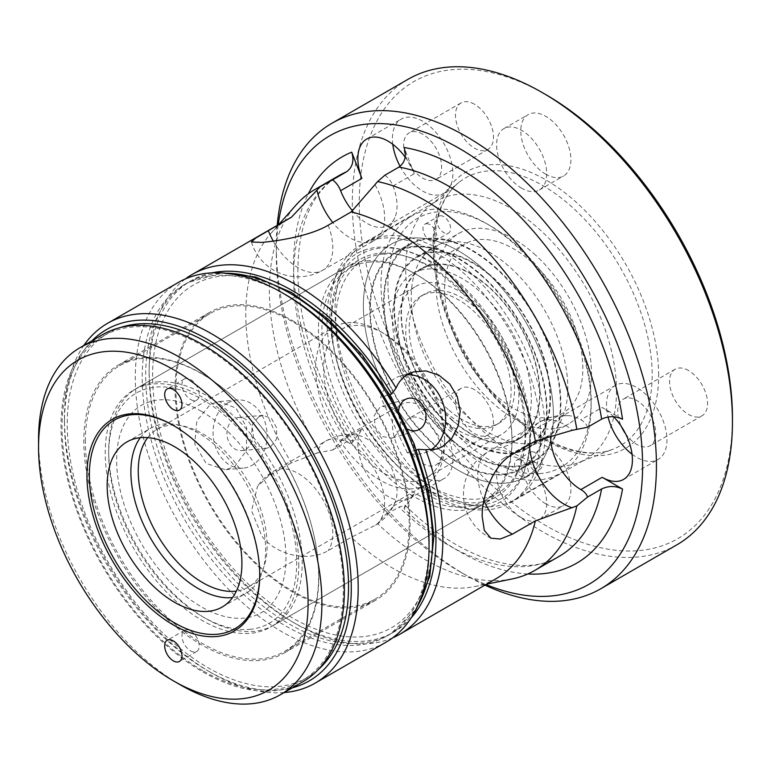 <?xml version="1.0" encoding="UTF-8"?>
<svg xmlns="http://www.w3.org/2000/svg" width="771" height="771" viewBox="0 0 771 771"><rect width="100%" height="100%" fill="white"/><g stroke="black" fill="none" stroke-linecap="round" stroke-linejoin="round"><path stroke-width="0.58" stroke-dasharray="3.85 2.89" d="M545.839 503.839A35.427 20.46 60 0 1 522.699 472.613A35.427 20.46 60 0 1 528.125 444.221A35.427 20.46 60 0 1 545.839 445.985A35.427 20.46 60 0 1 568.988 477.201A35.427 20.46 60 0 1 563.562 505.593A35.427 20.46 60 0 1 545.839 503.839M521.649 517.804A35.427 20.46 60 0 1 498.509 486.588A35.427 20.46 60 0 1 503.935 458.196A35.427 20.46 60 0 1 521.649 459.95A35.427 20.46 60 0 1 544.798 491.166A35.427 20.46 60 0 1 539.372 519.558A35.427 20.46 60 0 1 521.649 517.804M545.839 174.246A35.427 20.46 60 0 1 522.699 143.02A35.427 20.46 60 0 1 528.125 114.628A35.427 20.46 60 0 1 545.839 116.382A35.427 20.46 60 0 1 568.988 147.608A35.427 20.46 60 0 1 563.562 176A35.427 20.46 60 0 1 545.839 174.246M521.649 188.211A35.427 20.46 60 0 1 498.509 156.985A35.427 20.46 60 0 1 503.935 128.593A35.427 20.46 60 0 1 521.649 130.347A35.427 20.46 60 0 1 544.798 161.573A35.427 20.46 60 0 1 539.372 189.965A35.427 20.46 60 0 1 521.649 188.211M732.45 417.843A263.904 152.369 60 0 1 545.839 525.591A263.904 152.369 60 0 1 359.238 202.378A263.904 152.369 60 0 1 545.849 94.64M407.994 79.326A268.79 155.183 -120 0 0 352.328 202.378A268.79 155.183 -120 0 0 469.655 472.874A268.79 155.183 -120 0 0 676.784 544.885M211.938 272.847A202.812 117.096 -120 0 0 149.131 373.559A202.812 117.096 -120 0 0 292.537 621.946A202.812 117.096 -120 0 0 411.155 617.908M149.131 373.559L149.131 369.569A207.698 119.919 60 0 1 185.464 278.871M392.709 637.819A207.698 119.919 60 0 1 295.997 623.941A207.698 119.919 60 0 1 149.131 369.569M278.225 224.785A259.017 149.545 -120 0 0 276.297 254.247L276.297 246.267A268.79 155.183 60 0 1 277.203 225.373M245.968 449.194A16.615 13.107 84.9 0 0 252.686 430.016A16.615 13.107 84.9 0 0 238.615 417.506A16.615 13.107 84.9 0 0 234.22 418.913A16.615 13.107 84.9 0 0 227.503 438.092A16.615 13.107 84.9 0 0 241.574 450.601A16.615 13.107 84.9 0 0 245.968 449.194M258.786 416.716L263.104 415.318L271.44 418.46L276.644 427.866L276.461 439.113L270.534 447.007L266.062 448.414L256.945 445.339L251.462 435.952L252.348 424.638L258.786 416.716M234.471 466.812L246.469 450.611L246.624 427.471L235.984 408.081L219.128 401.585L210.281 404.467L196.846 420.793L194.764 444.096L206.156 463.419L225.219 469.732L234.471 466.812M228.004 402.886A34.213 26.975 -95.1 0 1 237.054 399.985A34.213 26.975 -95.1 0 1 266.024 425.746A34.213 26.975 -95.1 0 1 252.194 465.231A34.213 26.975 -95.1 0 1 243.135 468.132A34.213 26.975 -95.1 0 1 214.165 442.361A34.213 26.975 -95.1 0 1 228.004 402.886M394.203 437.147L400.515 428.609L399.976 416.697L392.458 407.743L382.175 406.375L379.901 407.367L374.108 415.752L375.265 427.491L382.377 436.55L391.976 438.13L394.203 437.147M416.427 449.907L407.281 452.731A40.314 32.642 72.8 0 0 424.185 452.991A40.314 32.642 72.8 0 0 429.649 450.601A40.314 32.642 72.8 0 0 430.517 450.081M407.088 374.783A40.314 32.642 72.8 0 0 400.4 375.94A40.314 32.642 72.8 0 0 394.945 378.33A40.314 32.642 72.8 0 0 380.681 397.344L389.798 394.53M422.653 419.617A26.879 15.516 -120 0 0 409.208 418.277A26.879 15.516 -120 0 0 405.093 439.817A26.879 15.516 -120 0 0 422.653 463.506A26.879 15.516 -120 0 0 436.087 464.836A26.879 15.516 -120 0 0 440.212 443.296A26.879 15.516 -120 0 0 422.653 419.617M474.483 389.683A26.879 15.516 -120 0 0 461.048 388.353A26.879 15.516 -120 0 0 456.924 409.893A26.879 15.516 -120 0 0 474.483 433.581A26.879 15.516 -120 0 0 487.927 434.911A26.879 15.516 -120 0 0 492.043 413.372A26.879 15.516 -120 0 0 474.483 389.683M422.653 134.173A26.879 15.516 -120 0 0 409.208 132.843A26.879 15.516 -120 0 0 405.093 154.383A26.879 15.516 -120 0 0 422.653 178.062A26.879 15.516 -120 0 0 436.087 179.392A26.879 15.516 -120 0 0 440.212 157.862A26.879 15.516 -120 0 0 422.653 134.173M474.483 104.249A26.879 15.516 -120 0 0 461.048 102.909A26.879 15.516 -120 0 0 456.924 124.449A26.879 15.516 -120 0 0 474.483 148.138A26.879 15.516 -120 0 0 487.927 149.468A26.879 15.516 -120 0 0 492.043 127.928A26.879 15.516 -120 0 0 474.483 104.249M291.351 462.86L268.308 476.17L257.514 486.376L251.548 510.797L261.861 536.144C277.358 556.421 309.981 561.77 328.157 550.629L351.21 537.32L375.689 525.08A48.872 48.872 0 0 0 394.848 503.049A42.762 24.691 60 0 1 392.998 506.374A23.66 5.002 141.2 0 1 384.902 515.192L377.617 523.702L375.072 525.446A48.872 28.219 60 0 0 380.007 520.685A48.872 28.219 60 0 0 367.362 458.87A48.872 28.219 60 0 0 325.641 441.137A48.872 28.219 60 0 0 320.148 446.226A48.872 28.219 60 0 0 316.92 453.097L291.351 462.86A207.698 119.919 60 0 1 245.785 313.758A207.698 119.919 60 0 1 271.006 233.295A207.698 119.919 60 0 1 288.807 218.685M625.532 433.707A26.879 15.516 -120 0 0 636.73 444.385A26.879 15.516 -120 0 0 650.165 445.715A26.879 15.516 -120 0 0 654.29 424.175A26.879 15.516 -120 0 0 636.73 400.486A26.879 15.516 -120 0 0 623.286 399.156A26.879 15.516 -120 0 0 621.368 426.498M688.561 370.562A26.879 15.516 -120 0 0 675.126 369.232A26.879 15.516 -120 0 0 671.001 390.772A26.879 15.516 -120 0 0 688.561 414.461A26.879 15.516 -120 0 0 702.005 415.791A26.879 15.516 -120 0 0 706.12 394.251A26.879 15.516 -120 0 0 688.561 370.562M85.379 441.291A164.936 95.228 60 0 1 119.534 365.782A164.936 95.228 60 0 1 246.633 409.97A164.936 95.228 60 0 1 318.635 575.956A164.936 95.228 60 0 1 284.47 651.466A164.936 95.228 60 0 1 157.371 607.278A164.936 95.228 60 0 1 85.379 441.291M175.913 389.018A164.936 95.228 60 0 1 210.078 313.508A164.936 95.228 60 0 1 337.178 357.696A164.936 95.228 60 0 1 409.17 523.692A164.936 95.228 60 0 1 375.014 599.192A164.936 95.228 60 0 1 247.905 555.004A164.936 95.228 60 0 1 175.913 389.018M525.109 433.813A136.833 79.008 60 0 1 496.765 496.447A136.833 79.008 60 0 1 391.321 459.786A136.833 79.008 60 0 1 331.588 322.085A136.833 79.008 60 0 1 359.932 259.441A136.833 79.008 60 0 1 465.376 296.103A136.833 79.008 60 0 1 525.109 433.813M298.762 564.488A136.833 79.008 60 0 1 270.419 627.131A136.833 79.008 60 0 1 164.975 590.47A136.833 79.008 60 0 1 105.242 452.76A136.833 79.008 60 0 1 133.585 390.116A136.833 79.008 60 0 1 239.029 426.777A136.833 79.008 60 0 1 298.762 564.488M540.664 434.805A149.054 86.053 60 0 1 509.785 503.039A149.054 86.053 60 0 1 472.874 509.361A149.054 86.053 60 0 1 329.863 313.103A149.054 86.053 60 0 1 336.802 273.686A149.054 86.053 60 0 1 360.732 244.87A149.054 86.053 60 0 1 475.601 284.798A149.054 86.053 60 0 1 540.664 434.805M529.754 436.492A143.416 82.796 60 0 1 464.537 508.224A143.416 82.796 60 0 1 326.943 319.396A143.416 82.796 60 0 1 333.621 281.473A143.416 82.796 60 0 1 446.746 273.416A143.416 82.796 60 0 1 529.754 436.492M616.501 391.013A149.054 86.053 60 0 1 585.632 459.256A149.054 86.053 60 0 1 578.751 462.552A149.054 86.053 60 0 1 466.503 414.682A149.054 86.053 60 0 1 405.71 269.31A149.054 86.053 60 0 1 430.285 205.385A149.054 86.053 60 0 1 436.579 201.077A149.054 86.053 60 0 1 551.438 241.015A149.054 86.053 60 0 1 616.501 391.013M632.047 454.225A42.762 24.691 -120 0 0 658.106 459.468A42.762 24.691 -120 0 0 666.963 439.894A42.762 24.691 -120 0 0 648.295 396.863A42.762 24.691 -120 0 0 615.345 385.404A42.762 24.691 -120 0 0 606.488 404.977A42.762 24.691 -120 0 0 608.059 416.976M587.521 427.269A23.66 13.656 0 0 0 580.891 419.761A42.762 24.691 60 0 0 569.576 415.762A48.872 48.872 0 0 0 539.719 422.007A48.872 28.219 60 0 1 564.16 424.426A48.872 28.219 60 0 1 572.323 430.276M550.658 436.28A42.762 24.691 60 0 1 559.505 417.641A42.762 24.691 60 0 1 569.576 415.762M527.817 573.971A234.577 135.436 60 0 1 404.091 508.581L414.278 494.086A42.762 24.691 -120 0 1 409.468 498.538A42.762 24.691 -120 0 1 372.971 483.022A42.762 24.691 -120 0 1 361.907 428.936L340.618 441.224A23.66 5.002 -38.8 0 1 332.532 450.042L320.235 452.326A219.918 126.974 60 0 1 269.387 290.156A219.918 126.974 60 0 1 296.093 204.961M320.235 452.326L316.92 453.097M384.902 175.2A23.66 18.658 84.9 0 1 392.998 186.013A42.762 24.691 60 0 1 394.848 217.605A42.762 24.691 60 0 1 388.189 225.392A42.762 24.691 60 0 1 381.924 227.32A42.762 24.691 60 0 1 352.357 210.685M400.091 166.343A42.762 24.691 -120 0 0 437.764 195.082A42.762 24.691 -120 0 0 444.029 193.155A42.762 24.691 -120 0 0 446.64 148.716A42.762 24.691 -120 0 0 407.531 117.153A42.762 24.691 -120 0 0 401.267 119.081A42.762 24.691 -120 0 0 392.776 144.283M392.998 186.013L414.278 173.735A42.762 24.691 -120 0 0 405.141 157.082M340.618 441.224A42.762 24.691 60 0 1 345.427 436.762A42.762 24.691 60 0 1 355.498 434.883A42.762 24.691 60 0 1 381.924 452.288A42.762 24.691 60 0 1 394.848 503.049M437.764 420.05A42.762 24.691 -120 0 0 401.267 404.524A42.762 24.691 -120 0 0 407.531 463.072A42.762 24.691 -120 0 0 444.029 478.589A42.762 24.691 -120 0 0 437.764 420.05M332.532 450.042L346.632 441.899L352.858 440.193L351.721 443.431A234.577 135.436 60 0 1 293.578 264.222A234.577 135.436 60 0 1 308.323 193.791M276.297 254.247A259.017 149.545 -120 0 0 459.449 571.475A259.017 149.545 -120 0 0 485.923 584.534M361.907 428.936L351.721 443.431M414.278 173.735L404.091 147.473M622.544 419.231L602.17 407.474L580.891 419.761M613.677 416.745A42.762 24.691 -120 0 0 602.17 407.474M404.091 508.581L405.132 505.217L399.002 507.058L384.902 515.192M512.031 578.973A219.918 126.974 60 0 1 377.617 523.702M496.505 578.433A207.698 119.919 60 0 1 474.946 586.529A207.698 119.919 60 0 1 351.21 537.32M407.281 452.731L380.681 397.344M484.911 585.122A268.79 155.183 60 0 1 466.359 575.465A268.79 155.183 60 0 1 276.297 246.267M407.926 429.254A16.615 13.454 -107.2 0 1 398.665 410.326M249.688 629.358A132.93 76.743 -120 0 0 284.094 500.957A132.93 76.743 -120 0 0 155.694 387.1A132.93 76.743 -120 0 0 108.701 453.955A132.93 76.743 -120 0 0 202.696 616.761A132.93 76.743 -120 0 0 249.688 629.358M157.082 381.944A136.833 79.008 60 0 1 282.225 482.935A136.833 79.008 60 0 1 273.878 625.136A136.833 79.008 60 0 1 253.842 631.324A136.833 79.008 60 0 1 205.462 618.361A136.833 79.008 60 0 1 108.701 450.765A136.833 79.008 60 0 1 137.045 388.121A136.833 79.008 60 0 1 157.082 381.944M369.434 262.063A134.395 77.592 60 0 1 416.947 274.794A134.395 77.592 60 0 1 511.983 439.393A134.395 77.592 60 0 1 484.14 500.919A134.395 77.592 60 0 1 464.46 506.99A134.395 77.592 60 0 1 341.553 407.801A134.395 77.592 60 0 1 349.755 268.144A134.395 77.592 60 0 1 369.434 262.063M410.895 238.123A134.395 77.592 60 0 1 533.811 337.312A134.395 77.592 60 0 1 525.61 476.979A134.395 77.592 60 0 1 505.93 483.051A134.395 77.592 60 0 1 383.023 383.862A134.395 77.592 60 0 1 391.215 244.195A134.395 77.592 60 0 1 410.895 238.123A134.395 77.592 60 0 1 533.811 337.312A134.395 77.592 60 0 1 525.61 476.979A134.395 77.592 60 0 1 505.93 483.051A134.395 77.592 60 0 1 383.023 383.862A134.395 77.592 60 0 1 391.215 244.195A134.395 77.592 60 0 1 410.895 238.123M488.65 438.516A85.523 49.373 60 0 1 410.442 375.4A85.523 49.373 60 0 1 415.656 286.523A85.523 49.373 60 0 1 428.175 282.658A85.523 49.373 60 0 1 506.393 345.774A85.523 49.373 60 0 1 501.179 434.651A85.523 49.373 60 0 1 488.65 438.516M414.355 481.412A85.523 49.373 60 0 1 336.137 418.296A85.523 49.373 60 0 1 341.36 329.419A85.523 49.373 60 0 1 353.879 325.555A85.523 49.373 60 0 1 384.122 333.65A85.523 49.373 60 0 1 444.588 438.4A85.523 49.373 60 0 1 426.883 477.548A85.523 49.373 60 0 1 414.355 481.412M412.369 488.833A91.142 52.621 60 0 1 329.015 421.564A91.142 52.621 60 0 1 334.575 326.846A91.142 52.621 60 0 1 347.923 322.721A91.142 52.621 60 0 1 380.142 331.357A91.142 52.621 60 0 1 444.588 442.988A91.142 52.621 60 0 1 425.717 484.708A91.142 52.621 60 0 1 412.369 488.833M147.743 437.62A91.142 52.621 60 0 1 157.12 429.293A91.142 52.621 60 0 1 170.468 425.178A91.142 52.621 60 0 1 253.823 492.447A91.142 52.621 60 0 1 248.262 587.155A91.142 52.621 60 0 1 236.36 591.126M366.842 260.839A136.833 79.008 60 0 1 415.222 273.801A136.833 79.008 60 0 1 511.983 441.388A136.833 79.008 60 0 1 483.639 504.032A136.833 79.008 60 0 1 463.602 510.219A136.833 79.008 60 0 1 338.459 409.218A136.833 79.008 60 0 1 346.796 267.017A136.833 79.008 60 0 1 366.842 260.839M481.22 275.469A124.623 71.954 60 0 1 543.536 383.399A124.623 71.954 60 0 1 520.724 468.508A124.623 71.954 60 0 1 435.605 445.705A124.623 71.954 60 0 1 373.299 337.785A124.623 71.954 60 0 1 396.101 252.666A124.623 71.954 60 0 1 481.22 275.469M495.04 267.489A124.623 71.954 60 0 1 557.356 375.41A124.623 71.954 60 0 1 534.544 460.528A124.623 71.954 60 0 1 449.435 437.726A124.623 71.954 60 0 1 387.119 329.805A124.623 71.954 60 0 1 409.931 244.686A124.623 71.954 60 0 1 495.04 267.489M448.23 409.497A74.527 43.031 60 0 1 410.962 344.955A74.527 43.031 60 0 1 424.609 294.05A74.527 43.031 60 0 1 475.514 307.687A74.527 43.031 60 0 1 512.773 372.229A74.527 43.031 60 0 1 499.136 423.134A74.527 43.031 60 0 1 448.23 409.497M444.771 411.492A74.527 43.031 60 0 1 407.512 346.95A74.527 43.031 60 0 1 421.149 296.045A74.527 43.031 60 0 1 472.054 309.682A74.527 43.031 60 0 1 509.323 374.224A74.527 43.031 60 0 1 495.676 425.129A74.527 43.031 60 0 1 444.771 411.492M452.529 420.696A98.225 56.717 60 0 1 403.416 335.626A98.225 56.717 60 0 1 421.4 268.539A98.225 56.717 60 0 1 488.486 286.513A98.225 56.717 60 0 1 537.599 371.583A98.225 56.717 60 0 1 519.625 438.67A98.225 56.717 60 0 1 452.529 420.696M443.894 425.688A98.225 56.717 60 0 1 394.781 340.618A98.225 56.717 60 0 1 412.755 273.522A98.225 56.717 60 0 1 479.851 291.496A98.225 56.717 60 0 1 528.964 376.566A98.225 56.717 60 0 1 510.99 443.662A98.225 56.717 60 0 1 443.894 425.688M495.82 395.427A97.744 56.428 60 0 1 446.949 310.78A97.744 56.428 60 0 1 464.836 244.021A97.744 56.428 60 0 1 531.595 261.909A97.744 56.428 60 0 1 580.467 346.555A97.744 56.428 60 0 1 562.579 413.314A97.744 56.428 60 0 1 495.82 395.427M452.625 420.359A97.744 56.428 60 0 1 403.753 335.713A97.744 56.428 60 0 1 421.641 268.954A97.744 56.428 60 0 1 488.4 286.841A97.744 56.428 60 0 1 537.271 371.497A97.744 56.428 60 0 1 519.384 438.256A97.744 56.428 60 0 1 452.625 420.359M492.361 277.502A109.954 63.482 60 0 1 547.343 372.73A109.954 63.482 60 0 1 527.219 447.835A109.954 63.482 60 0 1 452.114 427.712A109.954 63.482 60 0 1 397.132 332.484A109.954 63.482 60 0 1 417.256 257.379A109.954 63.482 60 0 1 492.361 277.502M533.831 253.563A109.954 63.482 60 0 1 588.813 348.791A109.954 63.482 60 0 1 568.68 423.896A109.954 63.482 60 0 1 493.585 403.773A109.954 63.482 60 0 1 438.603 308.545A109.954 63.482 60 0 1 458.726 233.44A109.954 63.482 60 0 1 533.831 253.563M531.845 451.739A9.772 5.648 60 0 1 540.789 458.947A9.772 5.648 60 0 1 540.192 469.105A9.772 5.648 60 0 1 538.756 469.549A9.772 5.648 60 0 1 529.822 462.34A9.772 5.648 60 0 1 530.419 452.182A9.772 5.648 60 0 1 531.845 451.739M518.025 459.718A9.772 5.648 60 0 1 526.969 466.927A9.772 5.648 60 0 1 526.371 477.085A9.772 5.648 60 0 1 524.935 477.528A9.772 5.648 60 0 1 516.001 470.32A9.772 5.648 60 0 1 516.589 460.162A9.772 5.648 60 0 1 518.025 459.718M440.27 215.716A9.772 5.648 60 0 1 449.214 222.925A9.772 5.648 60 0 1 448.616 233.083A9.772 5.648 60 0 1 447.18 233.526A9.772 5.648 60 0 1 438.246 226.317A9.772 5.648 60 0 1 438.844 216.159A9.772 5.648 60 0 1 440.27 215.716M426.45 223.696A9.772 5.648 60 0 1 435.393 230.905A9.772 5.648 60 0 1 434.796 241.063A9.772 5.648 60 0 1 433.36 241.506A9.772 5.648 60 0 1 424.426 234.297A9.772 5.648 60 0 1 425.014 224.139A9.772 5.648 60 0 1 426.45 223.696M540.317 473.558A143.676 82.95 60 0 1 401.527 350.487A143.676 82.95 60 0 1 438.718 211.707A143.676 82.95 60 0 1 489.518 225.315A143.676 82.95 60 0 1 591.116 401.286A143.676 82.95 60 0 1 540.317 473.558M433.533 209.249A148.562 85.774 -120 0 0 411.781 215.967A148.562 85.774 -120 0 0 402.713 370.35A148.562 85.774 -120 0 0 538.582 480.005A148.562 85.774 -120 0 0 560.344 473.288A148.562 85.774 -120 0 0 591.116 405.276A148.562 85.774 -120 0 0 486.058 223.32A148.562 85.774 -120 0 0 433.533 209.249M450.38 241.766A110.696 63.906 60 0 1 551.612 323.463A110.696 63.906 60 0 1 544.866 438.497A110.696 63.906 60 0 1 528.655 443.498A110.696 63.906 60 0 1 427.423 361.801A110.696 63.906 60 0 1 434.169 246.768A110.696 63.906 60 0 1 450.38 241.766M433.1 251.741A110.696 63.906 60 0 1 534.332 333.438A110.696 63.906 60 0 1 527.586 448.471A110.696 63.906 60 0 1 511.375 453.473A110.696 63.906 60 0 1 410.143 371.776A110.696 63.906 60 0 1 416.889 256.743A110.696 63.906 60 0 1 433.1 251.741M427.915 238.384A125.355 72.378 60 0 1 542.562 330.904A125.355 72.378 60 0 1 534.91 461.164A125.355 72.378 60 0 1 516.56 466.831A125.355 72.378 60 0 1 401.913 374.311A125.355 72.378 60 0 1 409.565 244.05A125.355 72.378 60 0 1 427.915 238.384M414.094 246.363A125.355 72.378 60 0 1 528.733 338.883A125.355 72.378 60 0 1 521.09 469.144A125.355 72.378 60 0 1 502.731 474.811A125.355 72.378 60 0 1 388.092 382.291A125.355 72.378 60 0 1 395.735 252.03A125.355 72.378 60 0 1 414.094 246.363M383.254 254.083A134.395 77.592 60 0 1 506.162 353.272A134.395 77.592 60 0 1 497.97 492.939A134.395 77.592 60 0 1 478.28 499.01A134.395 77.592 60 0 1 355.373 399.821A134.395 77.592 60 0 1 363.575 260.155A134.395 77.592 60 0 1 383.254 254.083M480.612 505.005A140.968 81.389 60 0 1 466.339 504.61A140.968 81.389 60 0 1 360.288 417.246A140.968 81.389 60 0 1 337.65 281.714A140.968 81.389 60 0 1 380.932 248.089A140.968 81.389 60 0 1 517.09 368.837A140.968 81.389 60 0 1 480.612 505.005M492.602 506.557A148.562 85.774 60 0 1 477.557 506.133A148.562 85.774 60 0 1 365.791 414.066A148.562 85.774 60 0 1 341.939 271.228A148.562 85.774 60 0 1 365.791 242.508A148.562 85.774 60 0 1 387.553 235.801A148.562 85.774 60 0 1 523.422 345.447A148.562 85.774 60 0 1 514.353 499.839A148.562 85.774 60 0 1 492.602 506.557M429.042 543.141A202.812 117.096 60 0 1 387.032 635.988A202.812 117.096 60 0 1 285.627 625.936A202.812 117.096 60 0 1 153.14 447.219A202.812 117.096 60 0 1 184.221 284.701A202.812 117.096 60 0 1 285.627 294.744M178.323 282.465A207.698 119.919 -120 0 0 146.49 448.895A207.698 119.919 -120 0 0 282.176 631.921A207.698 119.919 -120 0 0 386.02 642.214M92 340.772A202.812 117.096 -120 0 0 64.465 422.441A202.812 117.096 -120 0 0 207.881 670.828L211.331 672.823A207.698 119.919 60 0 1 64.465 418.451A207.698 119.919 60 0 1 83.798 345.504M180.231 684.793A200.373 115.689 60 0 1 38.55 439.393M190.601 399.494A12.22 7.055 -120 0 0 196.711 400.091A12.22 7.055 -120 0 0 198.581 390.309A12.22 7.055 -120 0 0 190.601 379.534A12.22 7.055 -120 0 0 184.491 378.937A12.22 7.055 -120 0 0 182.621 388.729A12.22 7.055 -120 0 0 190.601 399.494M190.601 650.878A12.22 7.055 -120 0 0 196.711 651.485A12.22 7.055 -120 0 0 198.581 641.694A12.22 7.055 -120 0 0 190.601 630.929A12.22 7.055 -120 0 0 184.491 630.321A12.22 7.055 -120 0 0 182.621 640.113A12.22 7.055 -120 0 0 190.601 650.878M302.878 681.747A200.373 115.689 60 0 1 202.696 671.83A200.373 115.689 60 0 1 71.799 495.261A200.373 115.689 60 0 1 102.514 334.701M202.696 670.635A198.908 114.84 60 0 1 72.753 495.358A198.908 114.84 60 0 1 103.247 335.973A198.908 114.84 60 0 1 202.696 345.822A198.908 114.84 60 0 1 332.638 521.1A198.908 114.84 60 0 1 302.145 680.485A198.908 114.84 60 0 1 202.696 670.635M318.182 669.671A198.908 114.84 60 0 1 307.33 677.487A198.908 114.84 60 0 1 207.881 667.638A198.908 114.84 60 0 1 77.938 492.361A198.908 114.84 60 0 1 108.432 332.976A198.908 114.84 60 0 1 120.623 327.482M292.546 320.688A166.16 95.932 60 0 1 401.093 467.101A166.16 95.932 60 0 1 375.622 600.252A166.16 95.932 60 0 1 292.546 592.022A166.16 95.932 60 0 1 183.99 445.599A166.16 95.932 60 0 1 209.461 312.457A166.16 95.932 60 0 1 292.546 320.688M201.308 373.357A166.16 95.932 60 0 1 309.865 519.779A166.16 95.932 60 0 1 284.393 652.921A166.16 95.932 60 0 1 201.308 644.691A166.16 95.932 60 0 1 92.761 498.268A166.16 95.932 60 0 1 118.233 365.126A166.16 95.932 60 0 1 201.308 373.357M201.308 411.261A119.736 69.13 60 0 1 285.974 557.905A119.736 69.13 60 0 1 201.308 606.787A119.736 69.13 60 0 1 116.652 460.142A119.736 69.13 60 0 1 201.308 411.261M140.255 437.706A95.296 55.02 60 0 1 150.615 428.252A95.296 55.02 60 0 1 198.263 432.974A95.296 55.02 60 0 1 260.521 516.946A95.296 55.02 60 0 1 245.91 593.313A95.296 55.02 60 0 1 232.543 597.564M173.928 425.785A120.469 69.554 60 0 1 174.535 426.122L173.321 425.428L174.535 426.122A120.469 69.554 60 0 1 259.711 573.663A120.469 69.554 60 0 1 259.711 574.356M284.171 692.551A207.698 119.919 60 0 1 211.331 672.823L207.881 670.828A202.812 117.096 -120 0 0 292.373 687.819M268.327 476.141L268.289 476.17A48.872 28.219 60 0 1 273.811 471.062A48.872 28.219 60 0 1 315.522 488.804A48.872 28.219 60 0 1 328.157 550.629L328.186 550.6M433.456 248.715A154.663 89.291 60 0 1 458.957 182.39A154.663 89.291 60 0 1 580.158 214.724A154.663 89.291 60 0 1 652.179 374.995A154.663 89.291 60 0 1 613.012 449.223A154.663 89.291 60 0 1 496.534 399.551A154.663 89.291 60 0 1 433.456 248.715M658.636 375.226A159.51 92.096 -120 0 0 545.839 179.874A159.51 92.096 -120 0 0 433.051 244.995A159.51 92.096 -120 0 0 545.839 440.347A159.51 92.096 -120 0 0 658.636 375.226M375.072 184.895A48.872 28.219 60 0 1 380.007 195.342A48.872 28.219 60 0 1 374.513 240.34A48.872 28.219 60 0 1 367.362 242.547A48.872 28.219 60 0 1 332.783 222.568M328.157 225.238A48.872 28.219 60 0 1 322.683 270.264A48.872 28.219 60 0 1 315.522 272.471A48.872 28.219 60 0 1 273.262 241.082M529.6 444.404A48.872 28.219 60 0 1 529.6 444.385A48.872 28.219 60 0 1 539.719 422.007L487.889 451.941A48.872 28.219 60 0 1 512.349 454.37M483.899 500.533A48.872 28.219 60 0 1 477.769 474.31A48.872 28.219 60 0 1 487.889 451.941A48.872 48.872 0 0 0 490.857 538.168M346.632 441.899A219.918 126.974 60 0 1 293.578 276.191A219.918 126.974 60 0 1 339.124 175.518C331.01 180.183 323.936 186.688 317.903 195.034C304.882 213.056 298.204 238.114 297.876 270.207C297.587 321.584 318.172 385.914 352.858 440.193M405.132 505.217C460.865 560.584 524.569 578.26 559.042 556.431A219.918 126.974 60 0 1 399.002 507.058M414.278 494.086L392.998 506.374M292.546 617.957A197.925 114.272 60 0 1 152.591 375.554A197.925 114.272 60 0 1 292.546 294.744A197.925 114.272 60 0 1 432.492 537.156A197.925 114.272 60 0 1 292.546 617.957M225.97 273.213A202.812 117.096 -120 0 0 187.681 282.706A202.812 117.096 -120 0 0 156.59 445.224A202.812 117.096 -120 0 0 289.086 623.941A202.812 117.096 -120 0 0 390.492 633.993A202.812 117.096 -120 0 0 417.863 605.582M503.935 458.196L528.125 444.221M503.935 128.593L528.125 114.628M430.285 205.385L458.957 182.39C443.065 195.362 434.911 216.892 434.487 246.99C433.938 295.563 460.875 359.17 500.109 401.296C537.541 442.833 583.936 461.463 613.012 449.223L578.751 462.552M292.537 621.946L295.997 623.941M263.104 415.318L238.615 417.506M237.054 399.985L219.128 401.585M382.175 406.375L407.396 398.588M400.4 375.94L413.343 371.95M461.048 388.353L409.208 418.277M461.048 102.909L409.208 132.843M355.498 434.883A48.872 48.872 0 0 0 325.641 441.137L273.811 471.062A48.872 48.872 0 0 0 257.514 486.376M251.433 241.969A48.872 48.872 0 0 0 322.683 270.264L374.513 240.34A48.872 48.872 0 0 0 394.848 217.605M675.126 369.232L623.286 399.156M119.534 365.782L210.078 313.508M270.419 627.131L496.765 496.447M464.537 508.224L472.874 509.361M509.785 503.039L585.632 459.256M623.556 479.417L658.106 459.468M388.189 225.392L444.029 193.155M345.427 436.762L401.267 404.524M409.468 498.538L444.029 478.589M366.707 139.04L401.267 119.081M474.946 586.529L486.578 584.158M271.006 233.295L278.871 224.409M559.505 417.641L615.345 385.404M360.732 244.87L436.579 201.077M333.621 281.473L336.802 273.686M133.585 390.116L359.932 259.441M284.47 651.466L375.014 599.192M702.005 415.791L650.165 445.715M487.927 149.468L436.087 179.392M487.927 434.911L436.087 464.836M424.185 452.991L437.128 449.001M391.976 438.13L417.198 430.343M243.135 468.132L225.219 469.732M266.062 448.414L241.574 450.601M459.449 571.475L466.359 575.465M539.372 189.965L563.562 176M539.372 519.558L563.562 505.593M484.14 500.919L497.97 492.939M341.36 329.419L415.656 286.523M157.12 429.293L334.575 326.846M273.878 625.136L483.639 504.032M416.947 274.794L415.222 273.801M511.983 439.393L511.983 441.388M137.045 388.121L346.796 267.017M248.262 587.155L425.717 484.708M384.122 333.65L380.142 331.357M444.588 438.4L444.588 442.988M426.883 477.548L501.179 434.651M349.755 268.144L363.575 260.155M202.696 616.761L205.462 618.361M108.701 453.955L108.701 450.765M520.724 468.508L534.544 460.528M421.149 296.045L424.609 294.05M412.755 273.522L421.4 268.539M421.641 268.954L464.836 244.021M527.219 447.835L568.68 423.896M417.256 257.379L458.726 233.44M519.384 438.256L562.579 413.314M510.99 443.662L519.625 438.67M495.676 425.129L499.136 423.134M396.101 252.666L409.931 244.686M526.371 477.085L540.192 469.105M434.796 241.063L448.616 233.083M527.586 448.471L544.866 438.497M521.09 469.144L534.91 461.164M466.339 504.61L477.557 506.133M337.65 281.714L341.939 271.228M365.791 242.508L411.781 215.967M514.353 499.839L560.344 473.288M395.735 252.03L409.565 244.05M416.889 256.743L434.169 246.768M489.518 225.315L486.058 223.32M591.116 401.286L591.116 405.276M425.014 224.139L438.844 216.159M516.589 460.162L530.419 452.182M64.465 422.441L64.465 418.451M184.221 284.701L187.681 282.706L221.952 272.895M196.711 400.091L179.431 410.076M196.711 651.485L179.431 661.46M103.247 335.973L108.432 332.976M284.393 652.921L375.622 600.252M222.183 607.018L245.91 593.313M259.711 573.663L259.711 575.06M126.878 441.956L150.615 428.252M118.233 365.126L209.461 312.457M387.032 635.988L390.492 633.993L416.128 609.215M302.145 680.485L307.33 677.487M184.491 630.321L167.211 640.296M184.491 378.937L167.211 388.912"/><path stroke-width="1.16" d="M542.389 92.645L545.849 94.64A263.904 152.369 60 0 1 732.45 417.843L732.45 421.833A268.79 155.183 -120 0 0 542.389 92.645A268.79 155.183 -120 0 0 407.994 79.326L331.973 123.225A268.79 155.183 60 0 1 539.093 195.227A268.79 155.183 60 0 1 656.429 465.732A268.79 155.183 60 0 1 600.754 588.774A268.79 155.183 60 0 1 484.911 585.122M411.155 617.908A202.812 117.096 -120 0 0 435.952 539.151A202.812 117.096 -120 0 0 418.287 449.339L425.717 449.724A207.698 119.919 60 0 1 442.862 539.151A207.698 119.919 60 0 1 399.85 634.234A207.698 119.919 60 0 1 392.709 637.819M485.923 584.534A259.017 149.545 -120 0 0 642.6 465.732A259.017 149.545 -120 0 0 472.719 156.725A259.017 149.545 -120 0 0 278.225 224.785M277.203 225.373A268.79 155.183 60 0 1 331.973 123.225M398.665 410.326A16.615 13.454 -107.2 0 1 405.141 399.571A16.615 13.454 -107.2 0 1 407.396 398.588A16.615 13.454 -107.2 0 1 424.648 409.064A16.615 13.454 -107.2 0 1 419.453 429.36A16.615 13.454 -107.2 0 1 417.198 430.343A16.615 13.454 -107.2 0 1 407.926 429.254M185.464 278.871A207.698 119.919 60 0 1 192.152 274.486A207.698 119.919 60 0 1 396.092 388.044C398.578 382.05 402.481 377.482 407.801 374.359L413.343 371.95L425.958 370.909L438.786 375.101L449.821 384.074L457.328 396.728L460.191 411.319L458.205 425.785L451.951 438.14L442.515 446.631L437.128 449.001L425.717 449.724M430.517 450.081A40.314 32.642 72.8 0 0 443.45 404.736A40.314 32.642 72.8 0 0 407.088 374.783M389.798 394.53L391.687 393.952A202.812 117.096 -120 0 0 211.938 272.847M396.092 388.044L391.687 393.952M399.002 167.066A219.918 126.974 60 0 1 601.621 419.125C608.627 415.858 615.595 415.887 622.544 419.231A234.577 135.436 60 0 0 404.091 147.473C406.702 156.012 405.006 162.536 399.002 167.066L384.902 175.2L377.617 181.58L351.21 211.929L328.157 225.238C310.077 236.051 277.29 241.072 261.861 242.402L251.433 241.969L255.635 238.123L291.351 217.277L320.235 186.707L332.532 179.884A23.66 18.658 -95.1 0 1 340.618 190.697L361.907 178.409L351.721 152.157C354.323 160.696 352.626 167.23 346.632 171.74L332.532 179.884M621.368 426.498A26.879 15.516 -120 0 0 625.532 433.707M613.677 416.745A42.762 24.691 -120 0 1 632.413 459.844A42.762 24.691 -120 0 1 623.556 479.417A42.762 24.691 -120 0 1 602.17 477.307L580.891 489.585A23.66 13.656 180 0 1 587.521 497.093L576.833 505.911L535.392 520.868L512.349 534.178L500.292 539.025L490.857 538.168L484.342 530.429L482.164 516.464C481.856 495.454 493.633 464.556 512.349 454.37L535.392 441.06L572.323 430.276L587.521 427.269L601.621 419.125M351.21 211.929A207.698 119.919 60 0 1 535.392 441.06M192.152 274.486L288.807 218.685A207.698 119.919 60 0 1 291.351 217.277M580.891 489.585A42.762 24.691 60 0 1 550.648 437.215A42.762 24.691 60 0 1 550.658 436.28M608.059 416.976A42.762 24.691 -120 0 0 632.047 454.225M352.357 210.685A42.762 24.691 60 0 1 340.618 190.697M405.141 157.082A42.762 24.691 -120 0 0 372.971 137.103A42.762 24.691 -120 0 0 366.707 139.04A42.762 24.691 -120 0 0 361.907 178.409M602.17 477.307L622.544 489.065A234.577 135.436 60 0 1 527.817 573.971M278.871 224.409L296.093 204.961A219.918 126.974 60 0 1 314.934 189.483A219.918 126.974 60 0 1 320.235 186.707M587.521 497.093L601.621 488.959C608.647 485.682 615.615 485.72 622.544 489.065M576.833 505.911A219.918 126.974 60 0 1 534.852 570.395A219.918 126.974 60 0 1 512.031 578.973L486.578 584.158M377.617 181.58A219.918 126.974 60 0 1 576.833 429.408M392.776 144.283A42.762 24.691 -120 0 0 400.091 166.343M535.392 520.868A207.698 119.919 60 0 1 496.505 578.433L399.85 634.234M418.287 449.339L416.427 449.907M600.754 588.774L676.784 544.885A268.79 155.183 -120 0 0 732.45 421.833M236.36 591.126A91.142 52.621 60 0 1 234.914 591.28A91.142 52.621 60 0 1 156.532 533.503A91.142 52.621 60 0 1 147.743 437.62M315.185 683.116L386.02 642.214A207.698 119.919 -120 0 0 429.042 547.131L429.042 543.141A202.812 117.096 60 0 0 285.636 294.744A202.812 117.096 60 0 0 285.627 294.744L282.176 292.749A207.698 119.919 -120 0 0 178.323 282.465L107.487 323.367A207.698 119.919 60 0 1 211.331 333.65A207.698 119.919 60 0 1 347.017 516.676A207.698 119.919 60 0 1 315.185 683.116A207.698 119.919 60 0 1 284.171 692.551M292.373 687.819A202.812 117.096 -120 0 0 344.232 532.655A202.812 117.096 -120 0 0 207.881 339.635A202.812 117.096 -120 0 0 92 340.772M83.798 345.504A207.698 119.919 60 0 1 107.487 323.367M180.231 684.793L173.321 680.803A190.591 110.041 -120 0 0 308.092 602.989A190.591 110.041 -120 0 0 173.321 369.56A190.591 110.041 -120 0 0 38.55 447.373A190.591 110.041 -120 0 0 173.321 680.803L180.231 684.793A200.373 115.689 60 0 0 280.413 694.719L302.878 681.747A200.373 115.689 60 0 0 333.592 521.196A200.373 115.689 60 0 0 202.696 344.627A200.373 115.689 60 0 0 102.514 334.701L80.049 347.673A200.373 115.689 60 0 1 180.231 357.59A200.373 115.689 60 0 1 311.127 534.158A200.373 115.689 60 0 1 280.413 694.719M38.55 447.373L38.55 439.393A200.373 115.689 60 0 1 80.049 347.673M173.321 409.468A12.22 7.055 -120 0 0 179.431 410.076A12.22 7.055 -120 0 0 181.301 400.284A12.22 7.055 -120 0 0 173.321 389.519A12.22 7.055 -120 0 0 167.211 388.912A12.22 7.055 -120 0 0 165.341 398.703A12.22 7.055 -120 0 0 173.321 409.468M173.321 660.853A12.22 7.055 -120 0 0 179.431 661.46A12.22 7.055 -120 0 0 181.301 651.668A12.22 7.055 -120 0 0 173.321 640.903A12.22 7.055 -120 0 0 167.211 640.296A12.22 7.055 -120 0 0 165.341 650.088A12.22 7.055 -120 0 0 173.321 660.853M120.623 327.482A198.908 114.84 60 0 1 207.881 342.825A198.908 114.84 60 0 1 334.479 507.569A198.908 114.84 60 0 1 318.182 669.671M232.543 597.564A95.296 55.02 60 0 1 198.263 588.591A95.296 55.02 60 0 1 139.734 515.558A95.296 55.02 60 0 1 140.255 437.706M174.535 446.679A95.296 55.02 60 0 1 236.784 530.65A95.296 55.02 60 0 1 222.183 607.018A95.296 55.02 60 0 1 174.535 602.296A95.296 55.02 60 0 1 112.277 518.324A95.296 55.02 60 0 1 126.878 441.956A95.296 55.02 60 0 1 174.535 446.679M173.321 425.428L173.321 425.428A122.175 70.537 60 0 1 259.711 575.06A122.175 70.537 60 0 1 173.321 624.944A122.175 70.537 60 0 1 86.93 475.302A122.175 70.537 60 0 1 173.321 425.428M259.711 574.356A120.469 69.554 60 0 1 174.535 622.843A120.469 69.554 60 0 1 89.349 475.659A120.469 69.554 60 0 1 173.928 425.785M429.042 547.131A207.698 119.919 -120 0 0 282.176 292.749L285.636 294.744M332.783 222.568A48.872 28.219 60 0 1 320.148 200.691A48.872 28.219 60 0 1 316.92 190.09M273.262 241.082A48.872 28.219 60 0 1 268.308 230.587M512.349 534.178A48.872 28.219 60 0 1 483.899 500.533M314.934 189.483L339.124 175.518A219.918 126.974 60 0 1 346.632 171.74M308.323 193.791A234.577 135.436 60 0 1 351.721 152.157M601.621 488.959A219.918 126.974 60 0 1 559.042 556.431L534.852 570.395M572.323 507.819A48.872 28.219 60 0 1 564.16 504.234A48.872 28.219 60 0 1 529.6 444.404M417.863 605.582A202.812 117.096 -120 0 0 289.086 292.749A202.812 117.096 -120 0 0 225.97 273.213M221.952 272.895L255.856 277.088L291.534 292.508L328.118 319.117L362.139 354.824L391.417 397.287L414.046 443.72L428.531 491.079L433.909 536.317L429.746 576.544L416.128 609.215"/></g></svg>
